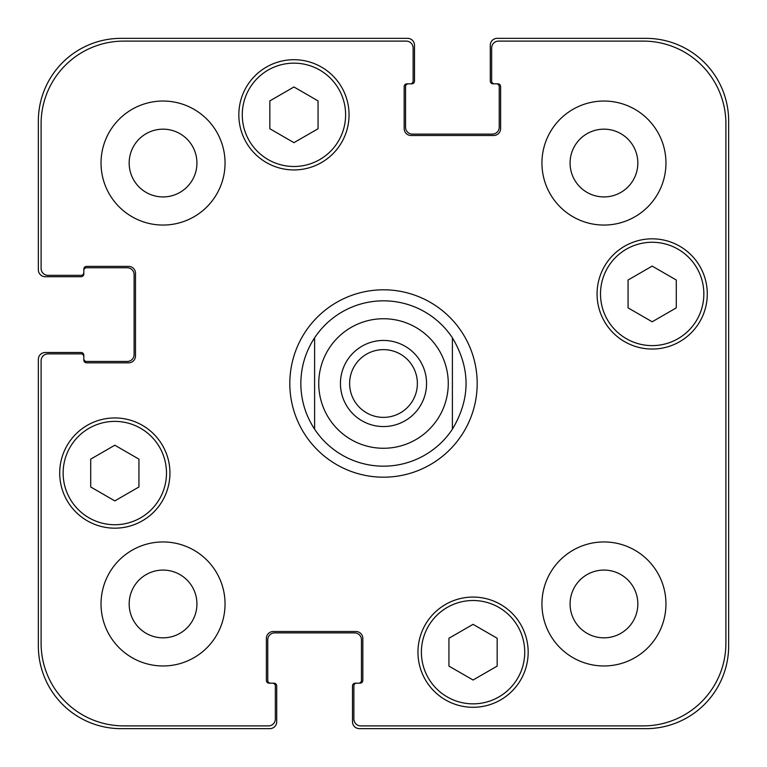 <?xml version="1.0" encoding="UTF-8"?>
<svg xmlns="http://www.w3.org/2000/svg" width="767" height="767" viewBox="0 0 767 767"><rect width="100%" height="100%" fill="white"/><g stroke="black" fill="none" stroke-linecap="round" stroke-linejoin="round"><path stroke-width="1.15" d="M349.627 383.5A33.873 33.873 0 0 0 383.5 417.373A33.873 33.873 0 0 0 417.373 383.5A33.873 33.873 0 0 0 383.5 349.627A33.873 33.873 0 0 0 349.627 383.5M426.557 383.5A43.057 43.057 0 0 1 361.966 420.786A43.057 43.057 0 0 1 361.966 346.214A43.057 43.057 0 0 1 426.557 383.5M452.396 337.806L452.396 429.194L452.396 337.806C470.602 368.265 470.602 398.735 452.396 429.194A82.673 82.673 0 0 1 314.604 429.194L314.604 337.806L314.604 429.194C305.544 415.311 300.952 400.077 300.827 383.5C300.952 366.923 305.544 351.689 314.604 337.806A82.673 82.673 0 0 1 452.396 337.806M289.811 383.5A93.689 93.689 0 0 1 430.345 302.361A93.689 93.689 0 0 1 430.345 464.639A93.689 93.689 0 0 1 289.811 383.5M497.169 666.101L473.057 680.022L448.944 666.101L448.944 638.259L473.057 624.338L497.169 638.259L497.169 666.101M138.932 486.978L114.82 500.899L90.707 486.978L90.707 459.136L114.82 445.215L138.932 459.136L138.932 486.978M318.056 128.741L293.943 142.662L269.831 128.741L269.831 100.899L293.943 86.978L318.056 100.899L318.056 128.741M676.293 307.864L652.18 321.785L628.068 307.864L628.068 280.022L652.18 266.101L676.293 280.022L676.293 307.864M345.61 114.82A51.667 51.667 0 0 0 268.105 70.075A51.667 51.667 0 0 0 268.105 159.565A51.667 51.667 0 0 0 345.61 114.82M349.052 114.82A55.119 55.119 0 0 1 266.379 162.546A55.119 55.119 0 0 1 266.379 67.093A55.119 55.119 0 0 1 349.052 114.82M166.487 473.057A51.667 51.667 0 0 0 88.982 428.312A51.667 51.667 0 0 0 88.982 517.811A51.667 51.667 0 0 0 166.487 473.057M169.938 473.057A55.119 55.119 0 0 1 87.265 520.793A55.119 55.119 0 0 1 87.265 425.33A55.119 55.119 0 0 1 169.938 473.057M524.733 652.18A51.667 51.667 0 0 0 447.228 607.435A51.667 51.667 0 0 0 447.228 696.925A51.667 51.667 0 0 0 524.733 652.18M528.175 652.18A55.119 55.119 0 0 1 445.502 699.907A55.119 55.119 0 0 1 445.502 604.454A55.119 55.119 0 0 1 528.175 652.18M703.847 293.943A51.667 51.667 0 0 0 626.342 249.189A51.667 51.667 0 0 0 626.342 338.688A51.667 51.667 0 0 0 703.847 293.943M707.289 293.943A55.119 55.119 0 0 1 624.626 341.67A55.119 55.119 0 0 1 624.626 246.207A55.119 55.119 0 0 1 707.289 293.943M360.768 725.898A6.893 6.893 0 0 1 353.875 719.005L353.875 685.938A2.752 2.752 0 0 1 356.636 683.176L360.078 683.176A2.752 2.752 0 0 0 362.829 680.425L362.829 638.403A6.893 6.893 0 0 0 355.946 631.509L273.273 631.509A6.893 6.893 0 0 0 266.379 638.403L266.379 680.425A2.752 2.752 0 0 0 269.14 683.176L272.582 683.176A2.752 2.752 0 0 1 275.343 685.938L275.343 719.005A6.893 6.893 0 0 1 268.45 725.898L123.775 725.898A82.673 82.673 0 0 1 41.102 643.225L41.102 360.768A6.893 6.893 0 0 1 47.995 353.875L81.062 353.875A2.752 2.752 0 0 1 83.824 356.636L83.824 360.078A2.752 2.752 0 0 0 86.575 362.829L128.597 362.829A6.893 6.893 0 0 0 135.491 355.946L135.491 273.273A6.893 6.893 0 0 0 128.597 266.379L86.575 266.379A2.752 2.752 0 0 0 83.824 269.14L83.824 272.582A2.752 2.752 0 0 1 81.062 275.343L47.995 275.343A6.893 6.893 0 0 1 41.102 268.45L41.102 123.775A82.673 82.673 0 0 1 123.775 41.102L406.232 41.102A6.893 6.893 0 0 1 413.125 47.995L413.125 81.062A2.752 2.752 0 0 1 410.364 83.824L406.922 83.824A2.752 2.752 0 0 0 404.171 86.575L404.171 128.597A6.893 6.893 0 0 0 411.054 135.491L493.727 135.491A6.893 6.893 0 0 0 500.621 128.597L500.621 86.575A2.752 2.752 0 0 0 497.86 83.824L494.418 83.824A2.752 2.752 0 0 1 491.657 81.062L491.657 47.995A6.893 6.893 0 0 1 498.55 41.102L643.225 41.102A82.673 82.673 0 0 1 725.898 123.775L725.898 643.225A82.673 82.673 0 0 1 643.225 725.898L360.768 725.898M225.047 163.045A62.002 62.002 0 0 1 132.039 216.745A62.002 62.002 0 0 1 132.039 109.345A62.002 62.002 0 0 1 225.047 163.045M225.047 603.955A62.002 62.002 0 0 1 132.039 657.655A62.002 62.002 0 0 1 132.039 550.255A62.002 62.002 0 0 1 225.047 603.955M665.957 603.955A62.002 62.002 0 0 1 572.949 657.655A62.002 62.002 0 0 1 572.949 550.255A62.002 62.002 0 0 1 665.957 603.955M665.957 163.045A62.002 62.002 0 0 1 572.949 216.745A62.002 62.002 0 0 1 572.949 109.345A62.002 62.002 0 0 1 665.957 163.045M129.172 163.045A33.873 33.873 0 0 0 179.986 192.383A33.873 33.873 0 0 0 179.986 133.707A33.873 33.873 0 0 0 129.172 163.045M129.172 603.955A33.873 33.873 0 0 0 179.986 633.293A33.873 33.873 0 0 0 179.986 574.617A33.873 33.873 0 0 0 129.172 603.955M570.082 603.955A33.873 33.873 0 0 0 620.896 633.293A33.873 33.873 0 0 0 620.896 574.617A33.873 33.873 0 0 0 570.082 603.955M570.082 163.045A33.873 33.873 0 0 0 620.896 192.383A33.873 33.873 0 0 0 620.896 133.707A33.873 33.873 0 0 0 570.082 163.045M494.418 83.824L493.037 83.824A2.752 2.752 0 0 1 490.286 81.062L490.286 45.243A6.893 6.893 0 0 1 497.169 38.35L645.977 38.35A82.673 82.673 0 0 1 728.65 121.023L728.65 645.977A82.673 82.673 0 0 1 645.977 728.65L359.387 728.65A6.893 6.893 0 0 1 352.494 721.757L352.494 685.938A2.752 2.752 0 0 1 355.255 683.176L356.636 683.176M408.303 83.824A2.752 2.752 0 0 0 405.542 86.575L405.542 127.217A6.893 6.893 0 0 0 412.435 134.11L492.347 134.11A6.893 6.893 0 0 0 499.24 127.217L499.24 86.575A2.752 2.752 0 0 0 496.479 83.824M358.697 683.176A2.752 2.752 0 0 0 361.458 680.425L361.458 639.783A6.893 6.893 0 0 0 354.565 632.89L274.653 632.89A6.893 6.893 0 0 0 267.76 639.783L267.76 680.425A2.752 2.752 0 0 0 270.521 683.176M83.824 272.582L83.824 273.963A2.752 2.752 0 0 1 81.062 276.714L45.243 276.714A6.893 6.893 0 0 1 38.35 269.831L38.35 121.023A82.673 82.673 0 0 1 121.023 38.35L407.613 38.35A6.893 6.893 0 0 1 414.506 45.243L414.506 81.062A2.752 2.752 0 0 1 411.745 83.824L410.364 83.824M272.582 683.176L273.963 683.176A2.752 2.752 0 0 1 276.714 685.938L276.714 721.757A6.893 6.893 0 0 1 269.831 728.65L121.023 728.65A82.673 82.673 0 0 1 38.35 645.977L38.35 359.387A6.893 6.893 0 0 1 45.243 352.494L81.062 352.494A2.752 2.752 0 0 1 83.824 355.255L83.824 356.636M83.824 358.697A2.752 2.752 0 0 0 86.575 361.458L127.217 361.458A6.893 6.893 0 0 0 134.11 354.565L134.11 274.653A6.893 6.893 0 0 0 127.217 267.76L86.575 267.76A2.752 2.752 0 0 0 83.824 270.521M437.468 419.3A64.754 64.754 0 0 0 402.196 321.498A64.754 64.754 0 0 0 318.746 383.5A64.754 64.754 0 0 0 437.468 419.3"/></g></svg>

